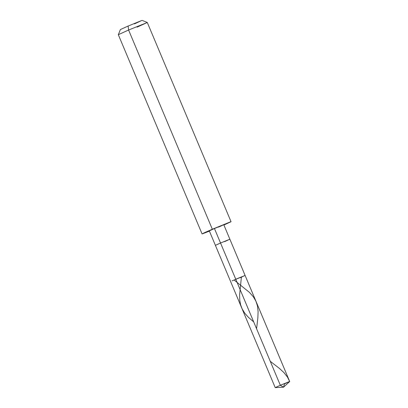 <?xml version="1.0" encoding="UTF-8"?>
<svg xmlns="http://www.w3.org/2000/svg" width="408" height="408" viewBox="0 0 408 408"><rect width="100%" height="100%" fill="white"/><g stroke="black" fill="none" stroke-linecap="round" stroke-linejoin="round"><path stroke-width="0.61" d="M289.675 381.521L283.545 387.187L284.544 383.836L289.369 381.587L280.332 385.264L283.545 387.187L280.332 385.264L289.685 381.505L223.798 224.767M280.332 385.264L235.763 279.235L244.8 275.558L239.975 277.807L244.8 275.558L235.763 279.235L280.332 385.264L275.191 387.595L280.332 385.264M239.975 277.807L244.8 275.558L232.096 280.842L245.116 275.476M224.747 241.587L229.576 239.338L220.534 243.015L235.763 279.235L220.534 243.015L229.888 239.256M220.534 243.015L214.445 228.526L223.482 224.849L218.657 227.098L223.482 224.849L212.339 229.24L230.418 221.881L223.905 225.027L231.045 221.722L212.339 229.24L128.591 30.024L147.298 22.501L128.591 30.024L128.127 26.046L141.683 20.527L134.446 23.899L141.683 20.527L128.127 26.046L128.591 30.024L212.339 229.24L214.445 228.526L220.534 243.015L215.399 245.346L220.534 243.015M137.022 27.168L147.293 22.496L142.152 20.4M283.545 387.187L275.206 387.6L209.304 230.857L214.445 228.526M209.416 231.122L202.684 233.743L203.765 233.014L212.339 229.24L202.062 233.906L209.416 231.122M202.062 233.906L118.315 34.685L128.591 30.024L118.315 34.68L120.416 29.534L128.127 26.046M253.684 321.881L248.421 317.332L244.861 313.329L242.168 308.958L240.608 304.791L239.782 300.324L239.603 294.908L241.393 277.129M289.66 381.5L287.451 377.053L283.856 372.504L279.317 368.332L270.259 361.299M256.586 328.772L257.861 317.832L258.106 311.646L257.448 305.862L255.893 301.14L253.363 296.82L249.456 292.398L234.513 280.332M231.045 221.722L147.298 22.501"/></g></svg>
